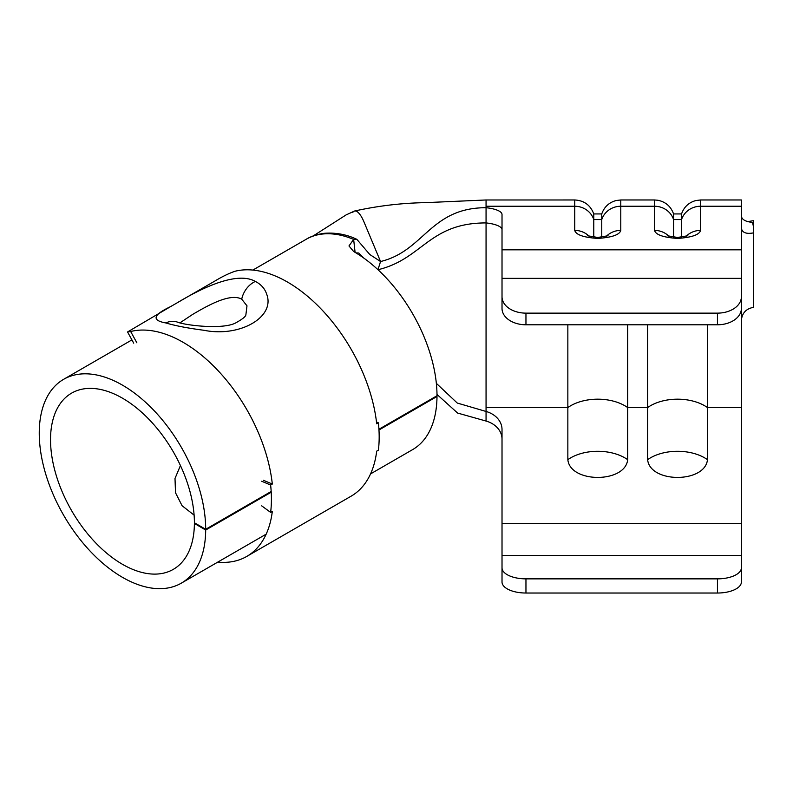 <?xml version="1.0" encoding="UTF-8"?>
<svg xmlns="http://www.w3.org/2000/svg" width="793" height="793" viewBox="0 0 793 793"><rect width="100%" height="100%" fill="white"/><g stroke="black" fill="none" stroke-linecap="round" stroke-linejoin="round"><path stroke-width="1.19" d="M502.019 439.084A23.939 19.131 0 0 0 486.059 421.053L486.059 407.572L567.847 407.572A39.035 23.473 -0 0 1 597.763 399.176A39.035 23.473 -0 0 1 627.679 407.572L647.633 407.572L647.633 324.793M627.679 324.793L627.679 459.682C625.29 483.334 570.217 483.334 567.847 459.682L567.847 324.793M180.437 465.531L175.005 478.476L175.511 492.76L182.063 505.706L194.107 515.133M271.176 491.482L205.684 529.288L194.404 522.775A101.732 58.732 -120 0 0 122.469 398.185A101.732 58.732 -120 0 0 71.598 393.14A101.732 58.732 -120 0 0 56.006 474.66A101.732 58.732 -120 0 0 122.469 564.309A101.732 58.732 -120 0 0 173.33 569.344A101.732 58.732 -120 0 0 194.394 523.42L194.959 523.102M378.935 429.261L437.002 395.737A117.691 67.95 -120 0 0 353.787 251.599A117.691 67.95 -120 0 0 353.638 251.52L348.979 245.949L353.648 239.407L355.095 252.372M205.684 529.288A117.691 67.95 -120 0 0 122.469 385.15A117.691 67.95 -120 0 0 63.628 379.322A117.691 67.95 -120 0 0 45.588 473.629A117.691 67.95 -120 0 0 122.469 577.334A117.691 67.95 -120 0 0 181.31 583.162A117.691 67.95 -120 0 0 205.684 530.041L271.216 492.205M734.288 575.668A23.939 11.023 -0 0 0 741.386 567.838L741.386 582.003A23.939 11.023 180 0 1 734.288 589.833A23.939 11.023 180 0 1 717.447 593.025L717.447 578.86A23.939 11.023 -0 0 0 734.288 575.668M734.288 308.398A23.939 16.356 0 0 0 741.386 296.78L741.386 308.437A23.939 16.356 180 0 1 734.288 320.055A23.939 16.356 180 0 1 717.447 324.793L717.447 313.136A23.939 16.356 0 0 0 734.288 308.398M741.386 567.838L741.386 407.572L707.475 407.572L707.475 459.682C705.076 483.334 650.002 483.334 647.633 459.682L647.633 407.572A39.035 23.473 -0 0 1 677.549 399.176A39.035 23.473 -0 0 1 707.475 407.572L707.475 324.793M741.386 407.572L741.386 307.287M741.386 206.249L741.386 199.975L700.566 199.975L700.566 206.249L741.386 206.249L741.386 296.78L741.386 278.363L502.019 278.363L502.019 214.487A23.939 7.196 180 0 0 486.059 207.707C430.212 207.707 424.205 251.084 380.551 261.521L369.776 254.494L356.84 239.327L353.648 239.407A117.691 67.95 60 0 0 308.715 237.94A117.691 67.95 60 0 0 306.227 239.258L306.227 239.258A117.691 67.95 60 0 1 308.715 237.94M436.348 383.356L457.264 403.042L486.059 411.458A23.939 19.131 180 0 1 502.019 429.489L502.019 523.439L741.386 523.439M741.386 216.231C741.951 219.651 745.658 221.713 752.498 222.407L753.35 226.124L753.35 220.672L747.68 221.643M502.019 567.838A23.939 11.023 -0 0 0 525.957 578.86L525.957 593.025A23.939 11.023 180 0 1 502.019 582.003L502.019 523.439M502.019 296.78A23.939 16.356 0 0 0 525.957 313.136L525.957 324.793A23.939 16.356 180 0 1 502.019 308.437L502.019 278.363M593.779 213.941L601.758 213.941L601.758 219.562A19.944 19.022 -0 0 1 620.78 206.249L654.532 206.249L654.532 199.975L620.78 199.975L620.78 230.396C619.65 234.778 611.978 237.444 597.763 238.425C583.549 237.444 575.877 234.768 574.747 230.396L574.747 199.975C584.124 200.49 590.468 205.149 593.779 213.941L593.779 237.097M654.532 199.975L657.922 200.262C665.694 201.908 670.898 206.467 673.564 213.941L681.544 213.941L681.544 219.562A19.944 19.022 -0 0 1 700.566 206.249L700.566 230.396C699.436 234.778 691.764 237.444 677.549 238.425C663.335 237.444 655.662 234.768 654.532 230.396L654.532 206.249A19.944 19.022 -0 0 1 673.564 219.562L673.564 237.097M525.957 593.025L717.447 593.025M525.957 578.86L717.447 578.86M502.019 229.702A23.939 7.196 -0 0 0 486.059 222.922L486.059 199.985L574.747 199.975M525.957 324.793L717.447 324.793M525.957 313.136L717.447 313.136M673.564 213.941L673.564 219.562L681.544 219.562L681.544 237.097M677.549 238.425L677.549 237.484M593.779 229.692L593.779 219.562L601.758 219.562L601.758 237.097M597.763 238.425L597.763 237.484M486.059 407.572L486.059 222.922C428.894 222.922 422.659 259.043 377.964 269.729L380.551 261.521L364.007 221.99A23.939 7.484 76.6 0 0 354.57 211.027A23.939 7.484 76.6 0 1 354.57 211.027L346.105 214.903L313.185 235.957M486.059 421.053L457.591 413.054L436.993 394.428M352.776 212.415A23.939 7.484 76.6 0 1 354.56 211.027C378.162 205.823 401.833 203.028 425.563 202.641L486.059 199.975L486.059 206.249L574.747 206.249A19.944 19.022 -0 0 1 593.779 219.562M370.549 473.907L412.628 449.611A117.691 67.95 -120 0 0 436.993 396.49L436.348 396.113M378.975 429.994L436.993 396.49M205.684 530.041L194.394 523.42M355.908 252.868L358.803 253.026L363.908 258.161M741.386 228.255C742.238 232.646 746.223 234.193 753.35 232.904L753.35 307.377C746.223 308.705 742.238 312.928 741.386 320.025M753.35 232.904L753.35 226.124M753.35 304.393L753.35 307.377M255.366 281.446C261.056 284.34 264.812 288.563 266.646 294.094C275.627 316.913 240.051 337.58 203.97 330.284C187.951 328.203 175.233 325.754 165.826 322.949C151.453 320.362 153.029 314.93 170.525 306.653L177.662 302.529C201.6 288.127 236.958 270.899 255.366 281.446A20.747 16.019 118 0 0 241.716 299.169C229.851 292.558 206.239 306.485 192.749 314.345L180.021 322.801M165.826 322.949A20.747 17.159 -72.3 0 1 177.156 321.998C184.501 325.318 224.568 330.126 236.572 322.414C242.678 318.984 245.78 316.427 245.889 314.752L246.99 305.84L241.716 299.169M262.354 496.567A114.499 66.106 60 0 1 262.334 497.33M217.748 562.128A127.257 73.471 -120 0 0 246.742 556.438A127.257 73.471 -120 0 0 272.316 511.406L270.631 512.387A127.257 73.471 -120 0 0 270.631 485.029L272.316 484.047A127.257 73.471 -120 0 0 183.114 342.318A127.257 73.471 -120 0 0 130.657 331.514L136.852 342.794M246.742 556.438L351.121 496.18A127.257 73.471 -120 0 0 376.695 451.148L378.39 450.176A127.257 73.471 -120 0 0 378.39 422.808L376.695 423.789A127.257 73.471 -120 0 0 287.492 282.06A127.257 73.471 -120 0 0 235.035 271.256C228.939 273.337 222.258 276.579 214.992 280.98L177.662 302.529M133.71 343.161L127.554 331.96L170.525 306.653M127.564 331.95L130.657 331.514M272.316 484.047L263.375 480.251M261.68 505.845L270.631 512.387M270.631 485.029L261.68 481.232M378.39 422.808L376.487 422.005M502.019 249.825L741.386 249.825M502.019 555.417L741.386 555.417M647.633 459.682A39.035 23.473 -0 0 1 707.475 459.682M686.173 236.255A19.944 19.022 -0 0 1 700.566 230.396M654.532 230.396A19.944 19.022 0 0 1 668.925 236.255M567.847 459.682A39.035 23.473 -0 0 1 627.679 459.682M606.387 236.255A19.944 19.022 -0 0 1 620.78 230.396M574.747 230.396A19.944 19.022 0 0 1 589.14 236.255M177.156 321.998L176.353 321.77M356.84 239.327C346.501 234.371 335.479 232.379 323.762 233.35C316.556 234.47 310.707 236.443 306.227 239.258L252.858 270.066M131.916 339.9L63.628 379.322M687.838 235.729L677.549 237.474L667.27 235.729M700.566 199.975L695.818 200.55C688.73 202.522 683.962 206.993 681.544 213.941M608.053 235.729L597.763 237.474L587.484 235.729M620.78 199.975L616.151 200.52C609.004 202.473 604.197 206.943 601.758 213.941M266.17 534.165L181.31 583.162"/></g></svg>
